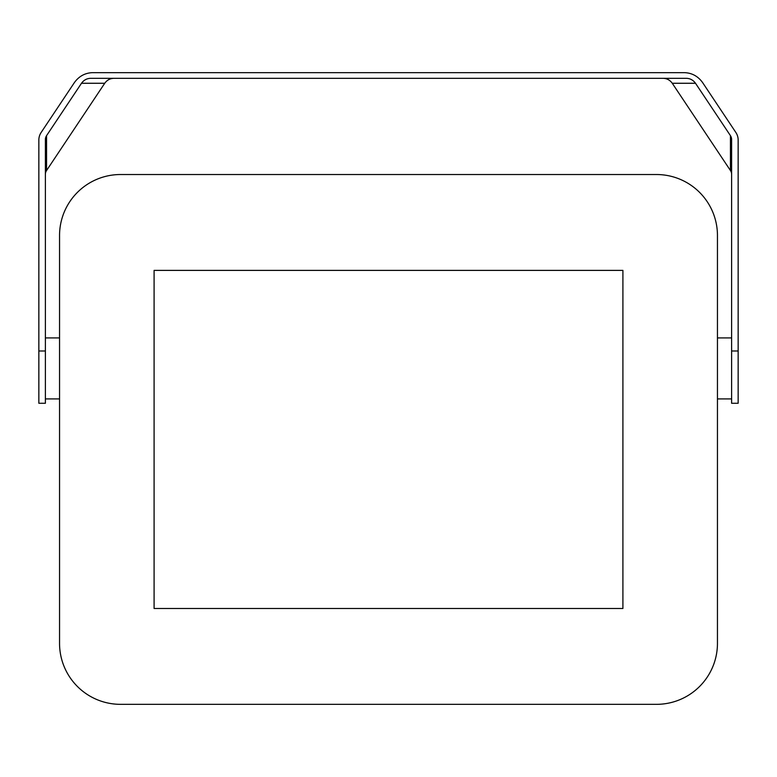 <?xml version="1.0" encoding="UTF-8"?>
<svg xmlns="http://www.w3.org/2000/svg" width="777" height="777" viewBox="0 0 777 777"><rect width="100%" height="100%" fill="white"/><g stroke="black" fill="none" stroke-linecap="round" stroke-linejoin="round"><path stroke-width="1.17" d="M717.453 643.346L717.453 235.528A60.994 60.994 0 0 0 656.458 174.524L120.542 174.524A60.994 60.994 0 0 0 59.547 235.528L59.547 643.346A60.994 60.994 0 0 0 120.542 704.341L656.458 704.341A60.994 60.994 0 0 0 717.453 643.346M154.089 608.488L622.911 608.488L622.911 270.386L154.089 270.386L154.089 608.488M81.498 83.265C83.77 80.118 86.762 78.477 90.491 78.322L686.509 78.322C690.238 78.477 693.23 80.118 695.502 83.265L730.448 135.674A8.712 7.547 180 0 1 731.613 139.452L731.613 403.273L738.15 403.273L738.15 139.957A17.424 15.093 -0 0 0 735.819 132.411L702.573 82.537C698.028 76.263 692.025 72.97 684.576 72.659L92.424 72.659C84.975 72.97 78.972 76.263 74.427 82.537L41.181 132.411A17.424 15.093 180 0 0 38.85 139.957L38.85 403.273L45.387 403.273L45.387 139.452A8.712 7.547 -0 0 1 46.552 135.674L81.498 83.265L104.73 83.265C107.003 80.118 110.004 78.477 113.733 78.322M731.613 174.301A8.712 7.547 -0 0 0 730.448 170.532L730.448 135.674M695.502 83.265L672.27 83.265L730.448 170.532M672.27 83.265C669.997 80.118 666.996 78.477 663.267 78.322M104.73 83.265L46.552 170.532L46.552 135.674M45.387 174.301A8.712 7.547 180 0 1 46.552 170.532M738.15 350.99L731.613 350.99M38.85 350.99L45.387 350.99M717.453 398.912L731.613 398.912M717.453 337.917L731.613 337.917M45.387 398.912L59.547 398.912M45.387 337.917L59.547 337.917"/></g></svg>

